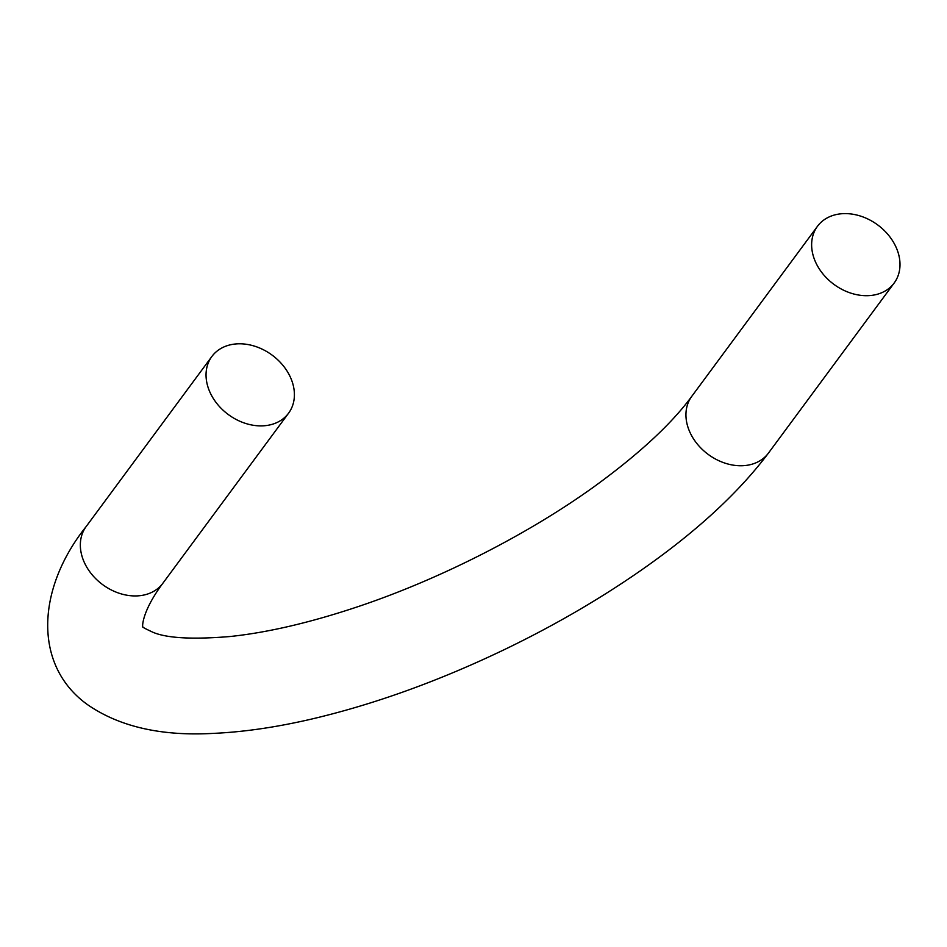 <?xml version="1.0" encoding="UTF-8"?>
<svg xmlns="http://www.w3.org/2000/svg" width="947" height="947" viewBox="0 0 947 947"><rect width="100%" height="100%" fill="white"/><g stroke="black" fill="none" stroke-linecap="round" stroke-linejoin="round"><path stroke-width="1.42" d="M816.077 263.195A47.693 36.909 -143.5 0 1 817.462 226.309A47.693 36.909 -143.5 0 1 877.762 224.972A47.693 36.909 -143.5 0 1 894.169 283.011A47.693 36.909 -143.5 0 1 854.336 294.138A47.693 36.909 -143.5 0 1 816.077 263.195M289.96 376.29A47.693 36.909 36.5 0 0 251.701 345.347A47.693 36.909 36.5 0 0 211.868 356.486A47.693 36.909 36.5 0 0 228.274 414.514A47.693 36.909 36.5 0 0 288.575 413.188A47.693 36.909 36.5 0 0 289.96 376.29M894.169 283.011L768.479 453.057A47.693 36.909 -143.5 0 1 728.634 464.196A47.693 36.909 -143.5 0 1 690.387 433.253A47.693 36.909 -143.5 0 1 691.76 396.355L817.462 226.309M142.808 626.725L142.867 626.855C142.476 628.997 140.203 613.68 162.872 583.245A47.693 36.909 -143.5 0 1 102.572 584.571A47.693 36.909 -143.5 0 1 86.165 526.544C36.59 588.549 32.778 665.315 87.408 704.568C119.334 726.716 161.31 736.316 213.335 733.38C243.343 732.055 275.849 727.332 310.865 719.235C374.065 704.438 438.84 681.094 505.213 649.204C552.231 626.488 595.876 601.309 636.171 573.693C693.583 534.25 737.689 494.038 768.479 453.057M142.737 626.606C141.494 626.677 144.986 628.595 153.201 632.383C167.134 638.207 192.643 639.592 229.754 636.55C267.48 632.62 310.344 622.617 358.368 606.53C440.083 579.102 527.964 534.345 594.432 486.45C639.071 453.98 671.518 423.948 691.76 396.355M162.872 583.245L288.575 413.188M86.165 526.544L211.868 356.486"/></g></svg>
